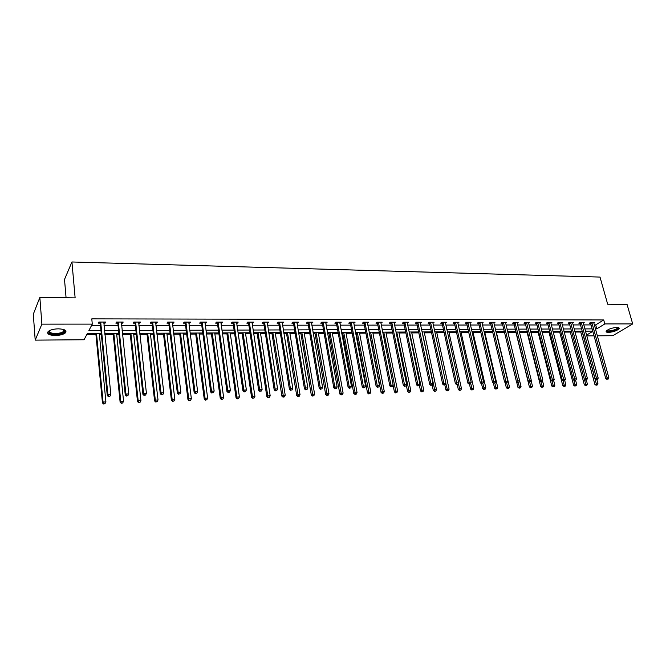 <?xml version="1.0" encoding="UTF-8"?>
<svg xmlns="http://www.w3.org/2000/svg" width="666" height="666" viewBox="0 0 666 666"><rect width="100%" height="100%" fill="white"/><g stroke="black" fill="none" stroke-linecap="round" stroke-linejoin="round"><path stroke-width="1" d="M58.383 328.829C64.66 329.137 67.025 330.461 65.484 332.809C63.461 334.465 60.073 335.373 55.32 335.514C49.009 335.239 46.628 333.907 48.168 331.518C50.216 329.861 53.621 328.962 58.383 328.829M616.833 327.414C618.681 327.447 619.438 327.855 619.114 328.646C617.066 330.711 613.536 331.959 608.508 332.409C606.634 332.384 605.86 331.976 606.193 331.168C608.241 329.112 611.788 327.863 616.833 327.414M66.076 297.785L64.51 279.445L71.936 261.979L600.016 277.073L607.683 304.212L627.064 304.445L632.7 323.926L612.828 335.697L597.277 335.814M594.039 335.839L586.721 335.897M86.746 334.632L95.937 334.582M99.401 334.565L101.357 334.557M104.903 334.54L113.245 334.49M116.708 334.474L118.989 334.465M122.536 334.449L130.278 334.407M133.724 334.382L136.339 334.374M139.868 334.357L147.028 334.315M150.474 334.299L153.396 334.282M156.926 334.265L163.52 334.232M166.958 334.207L170.18 334.19M173.701 334.174L179.745 334.141M183.183 334.124L186.688 334.107M190.201 334.091L195.721 334.057M199.151 334.041L202.939 334.024M206.443 333.999L211.447 333.974M214.868 333.957L218.923 333.932M222.427 333.916L226.931 333.891M230.344 333.874L234.665 333.849M238.153 333.832L242.174 333.816M245.588 333.791L250.158 333.774M253.638 333.749L257.193 333.733M260.589 333.716L265.409 333.691M268.889 333.674L271.978 333.658M275.374 333.641L280.428 333.608M283.899 333.591L286.546 333.574M289.935 333.558L295.221 333.533M298.676 333.516L300.899 333.5M304.279 333.483L309.782 333.458M313.236 333.433L315.043 333.425M318.406 333.408L324.134 333.383M327.572 333.358L328.971 333.35M332.334 333.333L338.261 333.308M341.7 333.283L342.707 333.283M346.054 333.266L352.189 333.233M355.611 333.216L356.235 333.208M359.582 333.191L365.909 333.158M372.91 333.125L379.429 333.083M386.055 333.05L392.749 333.017M399.009 332.983L405.885 332.95M411.779 332.917L418.822 332.875M424.375 332.85L431.585 332.809M436.796 332.784L444.172 332.742M449.05 332.717L456.576 332.675M461.13 332.659L468.806 332.617M473.051 332.592L480.877 332.55M484.815 332.525L492.773 332.484M496.411 332.467L504.512 332.426M507.867 332.409L515.934 332.367M519.397 332.351L527.089 332.309M530.81 332.284L538.103 332.251M542.074 332.226L548.975 332.192M553.188 332.168L559.706 332.134M564.16 332.109L570.296 332.076M574.983 332.051L580.76 332.026M101.257 333.475L87.321 333.541L84.058 339.752L35.198 340.126L41.883 324.134L92.283 324.117L88.878 330.586L100.966 330.544M41.883 324.134L39.852 297.469L33.3 314.219L35.198 340.126M594.272 324.908L595.695 324.908L603.704 319.946L91.791 318.864L92.283 324.117M91.617 325.391L100.466 325.383M104.004 325.383L118.049 325.366M121.578 325.366L135.348 325.349M138.869 325.349L152.356 325.333M155.877 325.333L169.089 325.316M172.602 325.316L185.564 325.308M189.069 325.299L201.765 325.291M205.261 325.283L217.715 325.274M221.204 325.266L233.416 325.258M236.896 325.258L248.868 325.241M252.347 325.241L264.086 325.233M267.557 325.224L279.071 325.216M282.534 325.208L293.823 325.199M297.277 325.199L308.358 325.183M311.805 325.183L322.677 325.175M326.107 325.166L336.78 325.158M340.201 325.158L350.674 325.15M354.087 325.141L364.36 325.133M367.774 325.133L377.855 325.116M381.252 325.116L391.15 325.108M394.547 325.1L404.254 325.091M407.642 325.091L417.174 325.083M420.554 325.075L429.911 325.066M433.283 325.066L442.474 325.058M445.829 325.058L454.853 325.05M458.208 325.041L467.066 325.033M470.404 325.033L479.112 325.025M482.442 325.016L490.992 325.008M494.314 325.008L502.713 325M506.018 325L514.277 324.991M517.574 324.983L525.682 324.975M528.971 324.975L536.938 324.966M540.218 324.966L548.043 324.958M551.315 324.95L559.007 324.95M562.262 324.941L569.821 324.933M573.076 324.933L580.502 324.925M583.741 324.925L591.042 324.916M593.739 322.977L594.738 322.352L590.717 322.352L589.393 323.185L590.476 323.185M583.216 322.993L584.232 322.352L580.153 322.344L578.837 323.185L579.936 323.185M572.56 323.002L573.584 322.344L569.447 322.344L568.148 323.185L569.264 323.185M561.754 323.018L562.795 322.336L558.607 322.336L557.317 323.185L558.449 323.185M550.815 323.027L551.864 322.327L547.627 322.327L546.345 323.176L547.494 323.176M539.726 323.043L540.792 322.327L536.496 322.319L535.223 323.176L536.388 323.176M528.488 323.06L529.57 322.319L525.216 322.311L523.959 323.176L525.133 323.176M517.099 323.068L518.198 322.311L513.777 322.311L512.537 323.176L513.727 323.176M505.561 323.085L506.668 322.302L502.197 322.302L500.965 323.176L502.172 323.176M493.856 323.11L494.988 322.294L490.451 322.294L489.235 323.176L490.459 323.176M482.001 323.127L483.141 322.286L478.538 322.286L477.339 323.176L478.579 323.176M469.971 323.143L471.128 322.277L466.466 322.277L465.284 323.168L466.541 323.168M457.783 323.168L458.957 322.269L454.229 322.269L453.055 323.168L454.329 323.168M445.288 322.461L445.446 323.168L446.603 322.269L441.808 322.261L440.659 323.168L441.949 323.168M432.867 323.168L434.082 322.261L429.22 322.252L428.08 323.168L429.395 323.168M420.146 323.168L421.387 322.252L416.45 322.244L415.334 323.168L416.666 323.168M407.242 323.168L408.508 322.244L403.504 322.236L402.397 323.168L403.746 323.168M394.147 323.168L395.438 322.236L390.359 322.227L389.277 323.16L390.651 323.16M380.869 323.16L382.184 322.227L377.031 322.219L375.965 323.16L377.356 323.16M367.391 323.16L368.731 322.219L363.503 322.211L362.454 323.16L363.869 323.16M353.713 323.16L355.078 322.211L349.775 322.202L348.751 323.16L350.183 323.16M339.835 323.16L341.225 322.202L335.847 322.194L334.84 323.16L336.297 323.16M325.749 323.16L327.173 322.194L321.703 322.186L320.721 323.16L322.194 323.16M311.455 323.16L312.895 322.186L307.351 322.178L306.393 323.152L307.883 323.152M296.936 323.152L298.41 322.178L292.782 322.169L291.841 323.152L293.365 323.152M282.193 323.152L283.699 322.169L277.98 322.161L277.064 323.152L278.613 323.152M267.233 323.152L268.764 322.153L262.953 322.153L262.071 323.152L263.636 323.152M252.031 323.152L253.596 322.144L247.694 322.144L246.836 323.152L248.426 323.152M236.588 323.152L238.187 322.136L232.193 322.136L231.36 323.152L232.975 323.152M233.175 323.152L233.6 323.152M220.912 323.143L221.72 323.143L222.536 322.128L216.45 322.128L215.642 323.143L217.282 323.143M204.978 323.143L205.844 323.143L206.635 322.119L200.458 322.111L199.675 323.143L201.34 323.143M188.786 323.143L189.718 323.143L190.484 322.111L184.199 322.103L183.45 323.143L185.148 323.143M172.336 323.143L173.335 323.143L174.067 322.094L167.682 322.094L166.966 323.143L168.689 323.143M155.619 323.143L156.685 323.143L157.384 322.086L150.891 322.086L150.208 323.135L151.956 323.143M138.62 323.135L139.76 323.135L140.426 322.078L133.824 322.069L133.175 323.135L134.957 323.135M121.345 323.135L122.552 323.135L123.185 322.069L116.483 322.061L115.859 323.135L117.674 323.135M103.779 323.135L105.062 323.135L105.661 322.053L98.843 322.053L98.26 323.135L100.1 323.135M39.852 297.469L75.133 297.885L71.936 261.979M603.704 319.946L604.82 323.934L632.7 323.926M595.362 328.871L596.786 328.862L604.82 323.934M104.512 330.536L118.581 330.486M122.119 330.478L135.906 330.428M139.435 330.419L152.939 330.369M156.468 330.361L169.705 330.311M173.218 330.303L186.197 330.253M189.702 330.244L202.422 330.203M205.927 330.186L218.398 330.145M221.895 330.136L234.116 330.095M237.604 330.078L249.592 330.045M253.072 330.028L264.835 329.986M268.306 329.978L279.837 329.936M283.3 329.928L294.605 329.886M298.068 329.878L309.157 329.837M312.612 329.828L323.493 329.787M326.931 329.778L337.612 329.745M341.042 329.728L351.523 329.695M354.945 329.687L365.234 329.645M368.648 329.637L378.738 329.603M382.142 329.595L392.049 329.562M395.446 329.545L405.169 329.512M408.558 329.504L418.106 329.47M421.486 329.462L430.852 329.429M434.224 329.412L443.431 329.387M446.786 329.37L455.827 329.345M459.174 329.329L468.048 329.304M471.386 329.287L480.103 329.262M483.433 329.245L491.999 329.22M495.321 329.204L503.729 329.179M507.042 329.171L515.301 329.137M518.598 329.129L526.714 329.104M530.011 329.087L537.978 329.062M541.267 329.054L549.092 329.029M552.372 329.012L560.064 328.987M563.328 328.979L570.895 328.954M574.15 328.937L581.576 328.912M584.823 328.904L592.132 328.879M592.748 331.127L585.439 331.16M582.192 331.177L574.758 331.218M571.503 331.227L563.936 331.268M560.672 331.285L552.971 331.318M549.691 331.335L541.858 331.368M538.569 331.385L530.594 331.427M527.305 331.443L519.18 331.477M515.875 331.493L507.617 331.535M504.304 331.551L495.887 331.593M492.565 331.61L483.999 331.651M480.669 331.668L471.944 331.71M468.606 331.726L459.723 331.768M456.377 331.785L447.336 331.826M443.972 331.843L434.765 331.884M431.393 331.901L422.011 331.943M418.631 331.959L409.082 332.009M405.694 332.026L395.962 332.068M392.565 332.084L382.65 332.134M379.237 332.151L369.139 332.201M365.726 332.217L355.436 332.259M352.006 332.276L341.525 332.326M338.087 332.342L327.406 332.401M323.959 332.417L313.07 332.467M309.615 332.484L298.518 332.534M295.055 332.55L283.733 332.609M280.269 332.625L268.731 332.675M265.251 332.692L253.488 332.75M250.008 332.767L238.012 332.825M234.515 332.842L222.286 332.9M218.781 332.917L206.302 332.975M202.797 332.992L190.068 333.05M186.555 333.067L173.568 333.133M170.046 333.15L156.801 333.208M153.272 333.225L139.752 333.291M136.222 333.308L122.419 333.375M118.881 333.391L104.795 333.458M586.521 335.165L592.798 331.318M595.695 324.908L596.786 328.862M432.758 322.344L432.942 323.168M420.063 322.252L420.254 323.168M407.201 322.244L407.392 323.168M394.155 322.236L394.347 323.168M380.919 322.227L381.11 323.16M367.49 322.219L367.674 323.16M353.862 322.211L354.046 323.16M340.035 322.202L340.218 323.16M326.007 322.194L326.173 323.16M311.763 322.186L311.929 323.16M297.294 322.178L297.461 323.152M282.617 322.161L282.775 323.152M267.707 322.153L267.865 323.152M252.572 322.144L252.722 323.152M237.196 322.136L237.337 323.152M221.57 322.128L221.72 323.143M205.711 322.119L205.844 323.143M189.585 322.111L189.718 323.143M173.21 322.094L173.335 323.143M156.56 322.086L156.685 323.143M139.644 322.078L139.76 323.135M122.444 322.069L122.552 323.135M104.953 322.053L105.062 323.135M592.007 322.769L590.684 323.601L605.752 378.546L607.134 377.805L591.799 322.352M607.525 379.087L608.2 379.062L607.525 379.087L607.134 377.805L608.824 377.747L593.656 322.352M590.684 323.601L590.176 322.694M605.752 378.546L606.967 379.387M608.2 379.062L608.824 377.747M580.536 331.185L594.904 384.424L597.926 383.633L596.869 379.737M582.042 331.177L596.636 384.956L596.095 385.248L597.302 384.931L596.636 384.956M597.926 383.633L597.302 384.931M596.095 385.248L594.904 384.424M617.898 327.481L618.056 328.205C617.107 330.519 605.602 332.809 606.859 330.436M607.117 330.236C607.076 332.034 616.766 329.861 617.532 327.897L617.573 327.447M606.143 331.277C607.417 332.925 618.031 330.236 618.889 328.047L618.964 327.855M63.953 329.612L64.785 330.694C64.277 332.75 61.172 333.932 55.461 334.232C49.883 333.974 47.852 332.784 49.367 330.677M49.517 330.602C48.851 332.359 50.849 333.325 55.511 333.5C59.316 333.383 62.03 332.667 63.653 331.335L63.794 329.562M47.602 332.342C48.443 333.816 50.999 334.59 55.27 334.657C59.982 334.515 63.345 333.616 65.36 331.968L65.951 330.994M581.46 322.769L580.144 323.601L595.104 378.912L596.47 378.163L581.252 322.344M596.869 379.454L597.56 379.429L596.869 379.454L596.47 378.163L598.193 378.105L583.133 322.352M580.144 323.601L579.628 322.677M595.104 378.912L596.32 379.753M597.56 379.429L598.193 378.105M570.77 322.76L569.463 323.601L584.315 379.279L585.672 378.529L570.571 322.344M586.08 379.828L586.771 379.803L586.08 379.828L585.672 378.529L587.412 378.471L572.469 322.344M569.463 323.601L568.947 322.669M584.315 379.279L585.531 380.128M586.771 379.803L587.412 378.471M570.079 331.235L584.34 384.815L587.37 384.024L586.313 380.061M584.398 379.337L586.063 385.356L585.531 385.647L586.746 385.331L586.063 385.356M587.37 384.024L586.746 385.331M585.531 385.647L584.34 384.815M559.482 331.285L573.634 385.223L576.673 384.424L575.599 380.319M573.751 379.911L575.357 385.764L574.825 386.055L576.048 385.739L575.357 385.764M576.673 384.424L576.048 385.739M574.825 386.055L573.634 385.223M559.948 322.76L558.649 323.601L573.376 379.653L574.725 378.896L559.74 322.336M575.141 380.203L575.849 380.178L575.141 380.203L574.725 378.896L576.49 378.837L561.671 322.336M558.649 323.601L558.125 322.652M573.376 379.653L574.6 380.511M575.849 380.178L576.49 378.837M548.975 322.752L547.693 323.601L562.295 380.036L563.636 379.27L548.767 322.327M564.052 380.586L564.768 380.561L564.052 380.586L563.636 379.27L565.417 379.212L550.724 322.327M547.693 323.601L547.161 322.635M562.295 380.036L563.519 380.894M564.768 380.561L565.417 379.212M537.862 322.752L536.588 323.609L551.065 380.419L552.389 379.653L537.653 322.319M552.822 380.977L553.546 380.952L552.822 380.977L552.389 379.653L554.204 379.587L539.635 322.319M536.588 323.609L536.047 322.619M551.065 380.419L552.289 381.285M553.546 380.952L554.204 379.587M548.751 331.343L562.787 385.631L565.842 384.823L564.743 380.577M562.953 380.494L564.51 386.18L563.985 386.471L565.209 386.147L564.51 386.18M565.842 384.823L565.209 386.147M563.985 386.471L562.787 385.631M537.887 331.393L551.798 386.039L554.861 385.231L553.687 380.644M552.022 381.094L553.513 386.596L552.996 386.888L554.22 386.571L553.513 386.596M554.861 385.231L554.22 386.571M552.996 386.888L551.798 386.039M526.873 331.443L540.659 386.455L543.739 385.647L542.49 380.669M539.676 380.81L540.992 380.036L526.598 322.744L525.341 323.609L539.676 380.81L540.9 381.676L542.166 381.343L540.9 381.676L542.374 387.021L541.858 387.312L543.09 386.988L542.374 387.021M543.739 385.647L543.09 386.988M541.858 387.312L540.659 386.455M526.598 322.744L526.39 322.311M541.433 381.368L540.992 380.036L542.823 379.97L528.396 322.319M525.341 323.609L524.791 322.602M542.166 381.343L542.823 379.97M515.717 331.493L529.378 386.879L532.467 386.064L531.135 380.694M529.645 382.068L531.085 387.445L530.577 387.745L531.809 387.421L531.085 387.445M532.467 386.064L531.809 387.421M530.577 387.745L529.378 386.879M515.176 322.744L513.936 323.609L528.138 381.202L529.437 380.428L514.976 322.311M529.886 381.768L530.627 381.743L529.886 381.768L529.437 380.428L531.293 380.361L517.007 322.311M513.936 323.609L513.378 322.585M528.138 381.202L529.362 382.076M530.627 381.743L531.293 380.361M516.575 381.701L517.94 387.312L521.037 386.488L507.65 331.535M518.198 382.467L519.638 387.878L519.139 388.178L520.379 387.853L519.638 387.878M521.037 386.488L520.379 387.853M519.139 388.178L517.94 387.312M503.604 322.735L502.38 323.609L516.433 381.601L517.715 380.819L503.404 322.302M518.173 382.176L518.931 382.151L518.173 382.176L517.715 380.819L519.605 380.752L505.461 322.302M502.38 323.609L501.814 322.569M516.433 381.601L517.665 382.484M518.931 382.151L519.605 380.752M505.053 382.359L506.343 387.745L509.457 386.921L496.203 331.593M506.601 382.85L508.041 388.32L507.542 388.619L508.791 388.295L508.041 388.32M509.457 386.921L508.791 388.295M507.542 388.619L506.343 387.745M491.874 322.735L490.659 323.609L504.57 382.009L505.844 381.218L491.675 322.294M506.31 382.584L507.076 382.559L506.31 382.584L505.844 381.218L507.758 381.16L493.764 322.294M490.659 323.609L490.084 322.552M504.57 382.009L505.802 382.9M507.076 382.559L507.758 381.16M493.381 383.033L494.588 388.186L497.718 387.354L484.607 331.643M494.813 383.125L496.287 388.769L495.787 389.069L497.044 388.736L496.287 388.769M497.718 387.354L497.044 388.736M495.787 389.069L494.588 388.186M479.986 322.727L478.787 323.618L492.54 382.417L493.797 381.626L479.786 322.286M494.272 383L495.046 382.975L494.272 383L493.797 381.626L495.737 381.56L481.901 322.286M478.787 323.618L478.196 322.535M492.54 382.417L493.772 383.316M495.046 382.975L495.737 381.56M481.543 383.716L482.675 388.636L483.891 387.87L485.814 387.795L472.843 331.701M482.067 383.425L467.932 322.727L466.741 323.618L480.336 382.833L481.576 382.043L483.549 381.976L482.85 383.391L481.568 383.741L482.85 383.391L484.365 389.219L483.874 389.527L485.131 389.185L484.365 389.219M485.814 387.795L485.131 389.185M483.874 389.527L482.675 388.636M467.932 322.727L467.723 322.277M469.871 322.277L483.549 381.976M466.741 323.618L466.15 322.519M480.336 382.833L481.568 383.741M469.48 384.157L470.587 389.094L471.794 388.32L473.742 388.245L460.93 331.76M470.687 383.416L472.277 389.677L471.794 389.985L473.06 389.652L472.277 389.677M473.742 388.245L473.06 389.652M471.794 389.985L470.587 389.094M455.71 322.719L454.537 323.618L467.965 383.258L469.189 382.459L455.502 322.269M469.688 383.849L470.487 383.824L469.688 383.849L469.189 382.459L471.187 382.392L457.684 322.269M454.537 323.618L453.929 322.494M467.965 383.258L469.197 384.165M470.487 383.824L471.187 382.392M457.242 384.582L458.341 389.552L459.523 388.778L461.505 388.703L448.851 331.818M458.341 383.433L460.023 390.143L459.548 390.451L460.814 390.11L460.023 390.143M461.505 388.703L460.814 390.11M459.548 390.451L458.341 389.552M443.315 322.719L442.157 323.618L455.411 383.691L456.618 382.883L443.106 322.261M457.126 384.282L457.942 384.257L457.126 384.282L456.618 382.883L458.649 382.817L445.313 322.261M442.157 323.618L441.541 322.477M455.411 383.691L456.643 384.607M457.942 384.257L458.649 382.817M444.821 384.956L445.912 390.018L447.086 389.235L449.092 389.16L436.605 331.876M445.829 383.441L447.594 390.617L447.119 390.925L448.393 390.584L447.594 390.617M449.092 389.16L448.393 390.584M447.119 390.925L445.912 390.018M430.744 322.71L429.603 323.626L442.682 384.124L443.872 383.316L430.536 322.252M444.388 384.723L445.213 384.698L444.388 384.723L443.872 383.316L445.929 383.241L432.775 322.261M429.603 323.626L428.979 322.452M442.682 384.124L443.914 385.048M445.213 384.698L445.929 383.241M432.192 385.214L433.316 390.492L434.473 389.71L436.505 389.635L424.184 331.934M422.177 331.943L434.981 391.092L434.523 391.408L435.797 391.059L434.981 391.092M436.505 389.635L435.797 391.059M434.523 391.408L433.316 390.492M417.99 322.71L416.866 323.626L429.761 384.565L430.935 383.749L417.79 322.244M431.46 385.173L432.301 385.139L431.46 385.173L430.935 383.749L433.025 383.683L420.055 322.252M416.866 323.626L416.233 322.427M429.761 384.565L430.994 385.497M432.301 385.139L433.025 383.683M419.355 385.281L420.537 390.975L421.67 390.184L423.734 390.11L411.588 331.993M409.557 332.001L422.194 391.575L421.745 391.891L423.018 391.55L422.194 391.575M423.734 390.11L423.018 391.55M421.745 391.891L420.537 390.975M405.061 322.702L403.954 323.626L416.658 385.015L417.807 384.19L404.853 322.236M418.348 385.622L419.197 385.597L418.348 385.622L417.807 384.19L419.93 384.124L407.159 322.244M403.954 323.626L403.305 322.402M416.658 385.015L417.882 385.947M419.197 385.597L419.93 384.124M406.31 385.239L407.575 391.458L408.691 390.667L410.78 390.584L398.817 332.059M396.753 332.068L409.224 392.066L408.774 392.391L410.065 392.041L409.224 392.066M410.78 390.584L410.065 392.041M408.774 392.391L407.575 391.458M391.941 322.694L390.85 323.626L403.355 385.464L404.495 384.64L391.733 322.236M405.045 386.08L405.902 386.055L405.045 386.08L404.495 384.64L406.643 384.573L394.072 322.236M390.85 323.626L390.193 322.377M403.355 385.464L404.587 386.413M405.902 386.055L406.643 384.573M393.073 385.181L394.422 391.949L395.521 391.15L397.644 391.075L385.864 332.118M383.774 332.126L396.062 392.565L395.621 392.89L396.911 392.54L396.062 392.565M397.644 391.075L396.911 392.54M395.621 392.89L394.422 391.949M378.629 322.694L377.555 323.634L389.86 385.93L390.975 385.098L378.421 322.227M391.533 386.555L392.407 386.521L391.533 386.555L390.975 385.098L393.156 385.023L380.794 322.227M377.555 323.634L376.881 322.352M389.86 385.93L391.084 386.879M392.407 386.521L393.156 385.023M369.397 332.192L381.077 392.457L382.159 391.65L384.307 391.575L372.727 332.184M370.604 332.192L382.709 393.073L382.276 393.398L383.574 393.04L382.709 393.073M384.307 391.575L383.574 393.04M382.276 393.398L381.077 392.457M365.118 322.685L364.069 323.634L376.157 386.397L377.256 385.564L364.918 322.219M377.822 387.021L378.713 386.996L377.822 387.021L377.256 385.564L379.47 385.489L367.324 322.219M364.069 323.634L363.386 322.327M376.157 386.397L377.389 387.354M378.713 386.996L379.47 385.489M356.06 332.259L367.532 392.965L368.598 392.157L370.779 392.074L359.399 332.242M357.251 332.251L369.164 393.589L368.739 393.914L370.038 393.556L369.164 393.589M370.779 392.074L370.038 393.556M368.739 393.914L367.532 392.965M351.415 322.685L350.391 323.634L362.246 386.871L363.328 386.03L351.207 322.211M363.911 387.504L364.81 387.47L363.911 387.504L363.328 386.03L365.576 385.955L353.654 322.211M350.391 323.634L349.683 322.294M362.246 386.871L363.478 387.837M364.81 387.47L365.576 385.955M342.532 332.326L353.788 393.481L354.836 392.665L357.051 392.582L345.879 332.309M343.698 332.317L355.411 394.114L354.995 394.439L356.302 394.081L355.411 394.114M357.051 392.582L356.302 394.081M354.995 394.439L353.788 393.481M337.504 322.677L336.497 323.634L348.127 387.354L349.184 386.513L337.304 322.194M349.783 387.995L350.691 387.962L349.783 387.995L349.184 386.513L351.465 386.43L339.777 322.202M336.497 323.634L335.781 322.261M348.127 387.354L349.359 388.328M350.691 387.962L351.465 386.43M328.804 332.392L339.843 394.006L340.867 393.181L343.115 393.098L332.159 332.376M329.945 332.384L341.458 394.638L341.042 394.971L342.357 394.605L341.458 394.638M343.115 393.098L342.357 394.605M341.042 394.971L339.843 394.006M323.385 322.669L322.402 323.643L333.799 387.845L334.832 386.996L323.185 322.186M335.439 388.486L336.363 388.461L335.439 388.486L334.832 386.996L337.146 386.913L325.699 322.194M322.402 323.643L321.661 322.227M333.799 387.845L335.023 388.827M336.363 388.461L337.146 386.913M314.868 332.459L325.682 394.538L326.681 393.714L328.971 393.631L318.24 332.442M315.992 332.451L327.289 395.179L326.889 395.504L328.205 395.146L327.289 395.179M328.971 393.631L328.205 395.146M326.889 395.504L325.682 394.538M309.057 322.669L308.092 323.643L319.239 388.345L320.246 387.487L308.849 322.178M320.87 388.994L321.811 388.961L320.87 388.994L320.246 387.487L322.602 387.404L311.405 322.186M308.092 323.643L307.334 322.194M319.239 388.345L320.471 389.335M321.811 388.961L322.602 387.404M300.732 332.525L311.313 395.08L312.287 394.247L314.61 394.164L304.112 332.509M301.823 332.517L312.903 395.729L312.512 396.054L313.836 395.687L312.903 395.729M314.61 394.164L313.836 395.687M312.512 396.054L311.313 395.08M294.505 322.66L293.564 323.643L304.462 388.852L305.444 387.987L294.297 322.169M306.077 389.502L307.034 389.468L306.077 389.502L305.444 387.987L307.834 387.903L296.894 322.178M293.564 323.643L292.799 322.169M304.462 388.852L305.686 389.851M307.034 389.468L307.834 387.903M286.388 332.592L296.72 395.621L297.677 394.788L300.033 394.705L289.768 332.575M287.454 332.584L298.301 396.278L297.918 396.611L299.242 396.245L298.301 396.278M300.033 394.705L299.242 396.245M297.918 396.611L296.72 395.621M279.737 322.66L278.813 323.643L289.444 389.36L290.409 388.494L279.529 322.161M291.059 390.026L292.024 389.993L291.059 390.026L290.409 388.494L292.832 388.411L282.159 322.161M278.813 323.643L278.055 322.161M289.444 389.36L290.667 390.368M292.024 389.993L292.832 388.411M271.828 332.659L281.901 396.178L282.834 395.338L285.223 395.254L275.216 332.65M272.86 332.659L283.475 396.844L283.1 397.177L284.432 396.803L283.475 396.844M285.223 395.254L284.432 396.803M283.1 397.177L281.901 396.178M264.727 322.652L263.836 323.651L274.192 389.885L275.125 389.011L264.527 322.153M275.791 390.551L276.781 390.517L275.791 390.551L275.125 389.011L277.597 388.927L267.199 322.153M263.836 323.651L263.07 322.153M274.192 389.885L275.416 390.9M276.781 390.517L277.597 388.927M257.043 332.734L266.858 396.745L267.757 395.904L270.188 395.812L260.439 332.717M258.05 332.725L268.057 397.752L269.389 397.377L268.415 397.411M270.188 395.812L269.389 397.377M268.057 397.752L266.858 396.745M249.492 322.644L248.626 323.651L258.699 390.418L259.607 389.535L249.292 322.144M260.289 391.084L261.288 391.05L260.289 391.084L259.607 389.535L262.113 389.452L252.006 322.144M248.626 323.651L247.86 322.144M258.699 390.418L259.923 391.442M261.288 391.05L262.113 389.452M242.024 332.809L251.573 397.319L252.447 396.47L254.92 396.378L245.438 332.792M243.007 332.8L252.447 396.47L252.772 398.335L254.104 397.96L253.122 397.993M254.92 396.378L254.104 397.96M252.772 398.335L251.573 397.319M233.899 322.277L233.058 323.293L234.016 322.619L233.175 323.626L242.957 390.95L243.839 390.068L233.816 322.136M244.53 391.633L245.546 391.6L244.53 391.633L243.839 390.068L246.378 389.976L236.572 322.136M233.058 323.293L232.409 322.136M242.957 390.95L244.181 391.983M245.546 391.6L246.378 389.976M226.79 332.875L236.047 397.902L236.896 397.044L239.41 396.953L230.195 332.858M227.739 332.875L236.896 397.044L237.246 398.926L238.586 398.543L237.587 398.584M239.41 396.953L238.586 398.543M237.246 398.926L236.047 397.902M218.298 322.635L217.491 323.651L226.956 391.5L227.814 390.609L218.098 322.128M228.521 392.182L229.554 392.149L228.521 392.182L227.814 390.609L230.394 390.517L220.896 322.128M217.491 323.651L216.716 322.128M226.956 391.5L228.18 392.54M229.554 392.149L230.394 390.517M211.305 332.95L220.28 398.493L221.104 397.635L223.651 397.544L214.727 332.933M212.221 332.95L221.104 397.635L221.47 399.525L222.819 399.142L221.803 399.184M223.651 397.544L222.819 399.142M221.47 399.525L220.28 398.493M202.331 322.627L201.548 323.659L210.697 392.058L211.522 391.158L202.123 322.119M212.246 392.749L213.295 392.707L212.246 392.749L211.522 391.158L214.152 391.067L204.97 322.119M201.548 323.659L200.774 322.111M210.697 392.058L211.913 393.106M213.295 392.707L214.152 391.067M195.588 333.025L204.254 399.101L205.053 398.235L207.642 398.135L199.009 333.008M196.47 333.025L205.053 398.235L205.444 400.133L206.801 399.75L205.761 399.791M207.642 398.135L206.801 399.75M205.444 400.133L204.254 399.101M186.105 322.627L185.348 323.659L194.172 392.615L194.963 391.716L185.897 322.103M195.704 393.315L196.77 393.281L195.704 393.315L194.963 391.716L197.636 391.625L188.794 322.111M185.348 323.659L184.574 322.103M194.172 392.615L195.388 393.681M196.77 393.281L197.636 391.625M179.62 333.1L187.97 399.708L188.736 398.834L191.367 398.743L183.05 333.083M180.469 333.1L188.736 398.834L189.161 400.757L190.518 400.366L189.469 400.408M191.367 398.743L190.518 400.366M189.161 400.757L187.97 399.708M169.614 322.619L168.889 323.659L177.372 393.19L178.138 392.282L169.405 322.094M178.888 393.897L179.978 393.864L178.888 393.897L178.138 392.282L180.852 392.191L172.344 322.094M168.889 323.659L168.115 322.094M177.372 393.19L178.588 394.264M179.978 393.864L180.852 392.191M163.395 333.183L171.428 400.333L172.161 399.45L174.833 399.359L166.833 333.166M164.211 333.175L172.161 399.45L172.611 401.39L173.976 400.999L172.902 401.04M174.833 399.359L173.976 400.999M172.611 401.39L171.428 400.333M152.855 322.61L152.164 323.668L160.298 393.781L161.022 392.857L152.647 322.086M161.796 394.488L162.895 394.455L161.796 394.488L161.022 392.857L163.786 392.765L155.636 322.086M152.164 323.668L151.382 322.086M160.298 393.781L161.505 394.855M162.895 394.455L163.786 392.765M146.911 333.258L154.612 400.965L155.311 400.083L158.025 399.983L150.358 333.241M147.694 333.258L155.311 400.083L155.786 402.031L157.159 401.631L156.069 401.673M158.025 399.983L157.159 401.631M155.786 402.031L154.612 400.965M135.814 322.602L135.156 323.668L142.924 394.372L143.615 393.448L135.614 322.078M144.405 395.088L145.529 395.055L144.405 395.088L143.615 393.448L146.428 393.356L138.653 322.078M135.156 323.668L134.374 322.078M142.924 394.372L144.131 395.462M145.529 395.055L146.428 393.356M130.161 333.341L137.512 401.606L138.178 400.716L140.942 400.616L133.608 333.325M130.902 333.333L138.178 400.716L138.686 402.68L140.06 402.281L138.953 402.322M140.942 400.616L140.06 402.281M138.686 402.68L137.512 401.606M118.498 322.602L117.874 323.668L125.258 394.98L125.916 394.047L118.29 322.061M126.723 395.704L127.864 395.662L126.723 395.704L125.916 394.047L128.771 393.947L121.379 322.069M117.874 323.668L117.091 322.061M125.258 394.98L126.465 396.07M127.864 395.662L128.771 393.947M113.137 333.425L120.13 402.256L120.762 401.365L123.568 401.257L116.592 333.408M113.844 333.416L120.762 401.365L121.304 403.346L122.677 402.947L121.553 402.988M123.568 401.257L122.677 402.947M121.304 403.346L120.13 402.256M100.882 322.594L100.3 323.676L107.293 395.587L107.917 394.655L100.683 322.053M100.3 323.676L100.774 322.211L100.183 323.285L99.517 322.053M108.741 396.328L109.898 396.287L108.741 396.328L107.917 394.655L110.822 394.555L103.821 322.053M107.293 395.587L108.491 396.695M109.898 396.287L110.822 394.555M95.837 333.5L102.456 402.922L103.047 402.023L105.902 401.914L99.301 333.483M96.503 333.5L103.047 402.023L103.621 404.021L105.003 403.613L103.863 403.654M105.902 401.914L105.003 403.613M103.621 404.021L102.456 402.922M591.874 322.469L590.551 323.301M581.326 322.469L580.011 323.301M570.637 322.461L569.338 323.301M559.815 322.452L558.524 323.301M548.842 322.452L547.56 323.301M537.728 322.444L536.463 323.301M526.465 322.436L525.208 323.301M515.051 322.427L513.802 323.301M503.479 322.427L502.247 323.301M491.749 322.419L490.534 323.301M479.853 322.411L478.654 323.301M467.798 322.402L466.616 323.301M455.577 322.394L454.403 323.293M443.181 322.394L442.024 323.293M430.611 322.386L429.47 323.293M417.865 322.377L416.741 323.293M404.928 322.369L403.821 323.293M391.808 322.361L390.726 323.293M378.496 322.352L377.431 323.293M364.993 322.352L363.944 323.293M351.29 322.344L350.258 323.293M337.379 322.336L336.372 323.293M323.26 322.327L322.277 323.293M308.932 322.319L307.967 323.293M294.38 322.311L293.44 323.293M279.603 322.302L278.688 323.293M264.602 322.294L263.711 323.293M249.367 322.286L248.501 323.293M218.173 322.269L217.366 323.293M202.206 322.261L201.423 323.285M185.981 322.252L185.231 323.285M169.489 322.244L168.764 323.285M152.73 322.236L152.039 323.285M135.697 322.227L135.04 323.285M118.373 322.211L117.757 323.285M617.407 327.431L617.54 327.888M64.144 330.219L64.785 330.694M63.495 329.462L63.653 331.335M218.29 322.569L217.474 323.584M202.306 322.51L201.523 323.543M186.072 322.461L185.315 323.501M169.564 322.411L168.839 323.46M152.789 322.361L152.098 323.418M135.739 322.311L135.081 323.376M118.398 322.261L117.774 323.335"/></g></svg>
